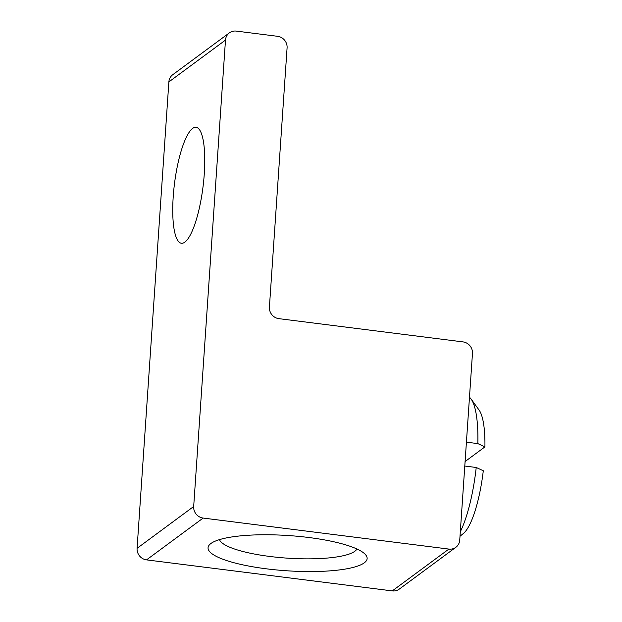 <?xml version="1.0" encoding="UTF-8"?>
<svg xmlns="http://www.w3.org/2000/svg" width="622" height="622" viewBox="0 0 622 622"><rect width="100%" height="100%" fill="white"/><g stroke="black" fill="none" stroke-linecap="round" stroke-linejoin="round"><path stroke-width="0.93" d="M460.008 536.265L463.538 533.342A64.221 15.775 -82.8 0 0 483.294 470.753L476.227 467.48L464.789 466.033M466.422 442.164L477.851 443.61L484.919 446.891L465.101 461.532M484.919 446.891A64.221 15.775 -82.8 0 0 479.096 410.069L471.134 399.099A74.446 18.287 97.2 0 1 477.851 443.61M469.478 397.303A74.446 18.287 97.2 0 1 471.134 399.099M476.227 467.48A74.446 18.287 97.2 0 1 460.311 531.724M356.911 548.985A69.159 15.293 3.9 0 1 354.812 551.286A69.159 15.293 3.9 0 1 281.688 557.716A69.159 15.293 3.9 0 1 219.496 539.616M364.274 562.84A79.725 17.634 -176.1 0 0 365.339 554.459A79.725 17.634 -176.1 0 0 288.795 535.573A79.725 17.634 -176.1 0 0 210.407 543.892A79.725 17.634 -176.1 0 0 267.398 568.943A79.725 17.634 -176.1 0 0 364.274 562.84M448.89 549.078L392.28 590.9L146.535 559.878L203.137 518.064A10.558 9.968 -126.5 0 1 193.683 506.502L225.483 40.096A10.558 9.968 -126.5 0 1 229.362 32.88A10.558 9.968 -126.5 0 1 236.337 31.1L277.622 36.309A10.558 9.968 -126.5 0 1 287.084 47.871L269.412 307.097A10.558 9.968 53.5 0 0 278.866 318.651L463.009 341.898A10.558 9.968 -126.5 0 1 472.463 353.459L459.744 540.083A10.558 9.968 -126.5 0 1 455.864 547.298A10.558 9.968 -126.5 0 1 448.89 549.078L203.137 518.064M193.683 506.502L137.081 548.324A10.558 9.968 53.5 0 0 146.535 559.878M137.081 548.324L168.873 81.917L225.483 40.096M229.362 32.88L172.76 74.702A10.558 9.968 53.5 0 0 168.873 81.917M392.28 590.9A10.558 9.968 53.5 0 0 399.254 589.12L455.864 547.298M184.874 242.129A58.429 14.353 97.2 0 1 181.43 243.249A58.429 14.353 97.2 0 1 174.51 183.482A58.429 14.353 97.2 0 1 196.07 127.308A58.429 14.353 97.2 0 1 203.736 180.411A58.429 14.353 97.2 0 1 184.874 242.129"/></g></svg>
